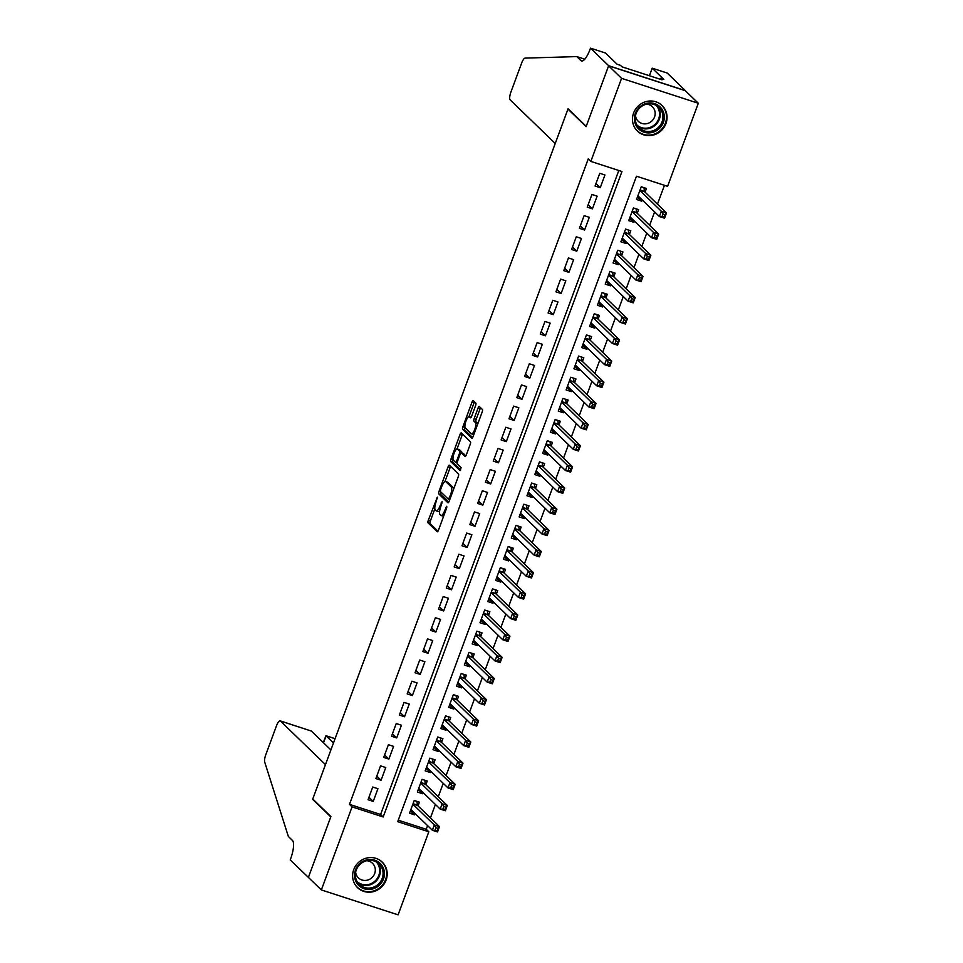 <?xml version="1.0" encoding="UTF-8"?>
<svg xmlns="http://www.w3.org/2000/svg" width="963" height="963" viewBox="0 0 963 963"><rect width="100%" height="100%" fill="white"/><g stroke="black" fill="none" stroke-linecap="round" stroke-linejoin="round"><path stroke-width="1.44" d="M437.358 497.125L428.294 520.309A2.239 0.638 -72 0 0 428.041 522.873L437.19 531.732A2.239 0.638 -72 0 0 437.274 531.781A2.239 0.638 -72 0 0 438.478 530.144L446.639 508.079L446.76 506.249L444.87 510.246A7.15 2.058 -72 0 1 441.03 515.47A7.15 2.058 -72 0 1 440.777 515.313L440.019 514.579A7.15 2.058 -72 0 1 440.849 506.357L442.089 501.699L440.139 505.671A7.15 2.058 -72 0 1 436.299 510.896A7.15 2.058 -72 0 1 436.046 510.739L435.288 510.005A7.15 2.058 -72 0 1 436.119 501.783L437.358 497.125M665.939 123.565A17.755 16.84 -46 0 1 637.41 131.076A17.755 16.84 -46 0 1 633.582 113.056A17.755 16.84 -46 0 1 662.111 105.545A17.755 16.84 -46 0 1 665.939 123.565M386.079 880.134A17.755 16.84 -46 0 1 357.55 887.645A17.755 16.84 -46 0 1 353.722 869.625A17.755 16.84 -46 0 1 382.251 862.114A17.755 16.84 -46 0 1 386.079 880.134M475.566 405.676A2.239 0.638 -72 0 0 475.83 403.112L473.254 400.62A2.239 0.638 -72 0 0 473.182 400.572A2.239 0.638 -72 0 0 471.978 402.209L462.914 426.717A2.239 0.638 -72 0 0 462.649 429.293L471.81 438.153A2.239 0.638 -72 0 0 471.894 438.201A2.239 0.638 -72 0 0 473.086 436.564L482.15 412.056A2.239 0.638 -72 0 0 482.415 409.48L479.309 406.482A2.239 0.638 -72 0 0 479.237 406.434A2.239 0.638 -72 0 0 478.033 408.071L474.157 418.556A2.239 0.638 -72 0 0 473.892 421.132L475.433 422.613A5.983 1.721 -72 0 1 474.879 429.101A5.983 1.721 -72 0 1 471.533 433.856A5.983 1.721 -72 0 1 471.328 433.735L465.298 427.897A5.983 1.721 -72 0 1 465.851 421.421A5.983 1.721 -72 0 1 469.198 416.654A5.983 1.721 -72 0 1 469.402 416.786L470.413 417.761A2.239 0.638 -72 0 0 470.486 417.81A2.239 0.638 -72 0 0 471.689 416.172L475.566 405.676M321.353 889.932L308.389 877.401L330.899 816.552L312.758 799.001L567.953 109.096L586.106 126.647L608.604 65.809L621.568 78.34L698.307 103.258L667.588 186.328L636.471 176.217L397.707 821.68L428.824 831.791L398.092 914.85L321.353 889.932L352.073 806.874L383.19 816.973L621.954 171.51L590.837 161.411L621.568 78.34M590.837 161.411L588.249 158.895L349.485 804.358L352.073 806.874M449.36 465.225A2.239 0.638 -72 0 0 449.276 465.177A2.239 0.638 -72 0 0 448.084 466.814L439.02 491.323A2.239 0.638 -72 0 0 438.755 493.899L447.915 502.758A2.239 0.638 -72 0 0 447.988 502.806A2.239 0.638 -72 0 0 449.191 501.169L458.256 476.661A2.239 0.638 -72 0 0 458.52 474.085L449.36 465.225M450.961 459.026L460.025 434.518A2.239 0.638 -72 0 1 461.229 432.881A2.239 0.638 -72 0 1 461.313 432.929L470.462 441.788A2.239 0.638 -72 0 1 470.209 444.352L466.333 454.849A2.239 0.638 -72 0 1 465.129 456.474A2.239 0.638 -72 0 1 465.045 456.426L461.337 452.839A2.239 0.638 -72 0 0 461.253 452.791A2.239 0.638 -72 0 0 460.061 454.428L457.485 461.385A2.239 0.638 -72 0 0 457.22 463.949L461.096 467.693L460.073 470.63L450.708 461.59A2.239 0.638 -72 0 1 450.961 459.026L453.067 459.616M642.201 199.907L641.731 201.159L637.759 197.319M645.066 192.155L646.426 188.459L641.25 186.774L636.543 199.473L641.731 201.159M634.364 221.069L633.907 222.321L629.934 218.481M637.229 213.329L638.601 209.621L633.413 207.936L628.719 220.635L633.907 222.321M626.54 242.231L626.082 243.483L622.11 239.643M629.405 234.491L630.777 230.783L625.589 229.098L620.894 241.797L626.082 243.483M618.715 263.393L618.246 264.644L614.274 260.804M621.58 255.652L622.941 251.945L617.765 250.26L613.058 262.959L618.246 264.644M610.879 284.554L610.422 285.806L606.449 281.966M613.744 276.814L615.116 273.107L609.928 271.422L605.233 284.121L610.422 285.806M603.055 305.716L602.597 306.968L598.625 303.128M605.92 297.976L607.292 294.269L602.104 292.583L597.409 305.283L602.597 306.968M595.23 326.878L594.761 328.13L590.801 324.29M598.095 319.138L599.455 315.431L594.279 313.745L589.573 326.445L594.761 328.13M587.394 348.04L586.936 349.292L582.964 345.452M590.259 340.3L591.631 336.593L586.443 334.907L581.748 347.607L586.936 349.292M579.57 369.202L579.112 370.454L575.14 366.614M582.434 361.462L583.807 357.755L578.619 356.069L573.924 368.769L579.112 370.454M571.745 390.364L571.276 391.616L567.315 387.776M574.61 382.624L575.97 378.916L570.794 377.243L566.1 389.931L571.276 391.616M563.909 411.538L563.451 412.778L559.479 408.938M566.774 403.786L568.146 400.078L562.958 398.405L558.263 411.093L563.451 412.778M556.084 432.7L555.627 433.94L551.655 430.1M558.949 424.948L560.322 421.252L555.133 419.567L550.439 432.267L555.627 433.94M548.26 453.862L547.791 455.102L543.83 451.262M551.125 446.11L552.485 442.414L547.309 440.729L542.614 453.429L547.791 455.102M540.424 475.024L539.966 476.264L535.994 472.436M543.288 467.272L544.661 463.576L539.473 461.891L534.778 474.59L539.966 476.264M532.599 496.186L532.142 497.438L528.169 493.598M535.464 488.434L536.836 484.738L531.648 483.053L526.954 495.752L532.142 497.438M524.775 517.348L524.305 518.6L520.345 514.76M527.64 509.596L529 505.9L523.824 504.215L519.129 516.914L524.305 518.6M516.938 538.51L516.481 539.762L512.509 535.922M519.803 530.769L521.176 527.062L515.987 525.377L511.293 538.076L516.481 539.762M509.114 559.672L508.657 560.923L504.684 557.083M511.979 551.931L513.351 548.224L508.163 546.539L503.468 559.238L508.657 560.923M501.29 580.833L500.82 582.085L496.86 578.245M504.155 573.093L505.527 569.386L500.339 567.701L495.644 580.4L500.82 582.085M493.453 601.995L492.996 603.247L489.023 599.407M496.318 594.255L497.69 590.548L492.502 588.862L487.808 601.562L492.996 603.247M485.629 623.157L485.171 624.409L481.199 620.569M488.494 615.417L489.866 611.71L484.678 610.024L479.983 622.724L485.171 624.409M477.804 644.319L477.335 645.571L473.375 641.731M480.669 636.579L482.042 632.872L476.854 631.186L472.159 643.886L477.335 645.571M469.968 665.481L469.511 666.733L465.538 662.893M472.833 657.741L474.205 654.033L469.017 652.348L464.322 665.048L469.511 666.733M462.144 686.643L461.686 687.895L457.714 684.055M465.009 678.903L466.381 675.195L461.193 673.51L456.498 686.21L461.686 687.895M454.319 707.805L453.85 709.057L449.89 705.217M457.184 700.065L458.557 696.357L453.368 694.684L448.674 707.372L453.85 709.057M446.483 728.979L446.025 730.219L442.053 726.379M449.348 721.227L450.72 717.519L445.532 715.846L440.837 728.534L446.025 730.219M438.659 750.141L438.201 751.381L434.229 747.541M441.523 742.389L442.896 738.693L437.708 737.008L433.013 749.708L438.201 751.381M430.834 771.303L430.365 772.543L426.404 768.703M433.699 763.551L435.071 759.855L429.883 758.17L425.189 770.869L430.365 772.543M422.998 792.465L422.54 793.717L418.568 789.877M425.863 784.713L427.235 781.017L422.047 779.332L417.352 792.031L422.54 793.717M372.741 787.024L368.047 799.723L373.235 801.409L377.929 788.709L372.741 787.024M380.566 765.862L375.871 778.561L381.059 780.247L385.754 767.547L380.566 765.862M388.402 744.7L383.695 757.4L388.883 759.085L393.578 746.385L388.402 744.7M396.226 723.538L391.532 736.238L396.72 737.923L401.415 725.223L396.226 723.538M404.051 702.376L399.356 715.076L404.544 716.749L409.239 704.061L404.051 702.376M411.887 681.214L407.18 693.914L412.369 695.587L417.063 682.899L411.887 681.214M419.712 660.052L415.017 672.74L420.205 674.425L424.9 661.725L419.712 660.052M427.536 638.89L422.841 651.578L428.029 653.263L432.724 640.564L427.536 638.89M435.372 617.716L430.666 630.416L435.854 632.101L440.548 619.402L435.372 617.716M443.197 596.554L438.502 609.254L443.69 610.939L448.385 598.24L443.197 596.554M451.021 575.393L446.326 588.092L451.515 589.777L456.209 577.078L451.021 575.393M458.857 554.231L454.151 566.93L459.339 568.615L464.034 555.916L458.857 554.231M466.682 533.069L461.987 545.768L467.175 547.453L471.87 534.754L466.682 533.069M474.506 511.907L469.812 524.606L475 526.292L479.694 513.592L474.506 511.907M482.343 490.745L477.636 503.444L482.824 505.13L487.519 492.43L482.343 490.745M490.167 469.583L485.472 482.282L490.661 483.968L495.355 471.268L490.167 469.583M497.991 448.421L493.297 461.121L498.485 462.806L503.18 450.106L497.991 448.421M505.828 427.259L501.121 439.959L506.309 441.644L511.004 428.944L505.828 427.259M513.652 406.097L508.958 418.797L514.134 420.47L518.84 407.782L513.652 406.097M521.477 384.935L516.782 397.635L521.97 399.308L526.665 386.62L521.477 384.935M529.313 363.773L524.606 376.461L529.794 378.146L534.489 365.459L529.313 363.773M537.137 342.611L532.443 355.299L537.619 356.984L542.325 344.285L537.137 342.611M544.962 321.449L540.267 334.137L545.455 335.822L550.15 323.123L544.962 321.449M552.798 300.275L548.091 312.975L553.28 314.66L557.974 301.961L552.798 300.275M560.622 279.114L555.928 291.813L561.104 293.498L565.811 280.799L560.622 279.114M568.447 257.952L563.752 270.651L568.94 272.336L573.635 259.637L568.447 257.952M576.283 236.79L571.577 249.489L576.765 251.174L581.459 238.475L576.283 236.79M584.108 215.628L579.413 228.327L584.589 230.013L589.296 217.313L584.108 215.628M591.932 194.466L587.237 207.165L592.426 208.851L597.12 196.151L591.932 194.466M349.485 804.358L380.602 814.469L618.812 170.487M600.25 187.689L604.945 174.989L599.768 173.304L595.062 186.003L600.25 187.689L595.977 183.548M398.261 820.199L426.224 829.275L427.584 825.628M430.449 817.876L435.408 804.466M438.273 796.714L443.233 783.304M446.098 775.552L451.069 762.13M453.934 754.39L458.894 740.968M461.759 733.228L466.718 719.806M469.583 712.066L474.554 698.644M477.419 690.904L482.379 677.483M485.244 669.742L490.203 656.321M493.068 648.581L498.04 635.159M500.904 627.419L505.864 613.997M508.729 606.257L513.688 592.835M516.553 585.095L521.525 571.673M524.39 563.921L529.349 550.511M532.214 542.759L537.173 529.349M540.038 521.597L545.01 508.187M547.875 500.435L552.834 487.025M555.699 479.273L560.659 465.863M563.524 458.111L568.495 444.689M571.36 436.949L576.319 423.527M579.184 415.787L584.144 402.365M587.009 394.625L591.968 381.204M594.833 373.463L599.805 360.042M602.669 352.302L607.629 338.88M610.494 331.14L615.453 317.718M618.318 309.978L623.29 296.556M626.155 288.816L631.114 275.394M633.979 267.654L638.938 254.232M641.803 246.48L646.775 233.07M649.64 225.318L654.599 211.908M657.464 204.156L664.446 185.305M418.038 805.875L419.411 802.179L414.222 800.494L409.528 813.193L414.716 814.879L415.173 813.627M568.627 109.313L567.953 109.096M608.604 65.809L685.355 90.727L698.307 103.258M426.224 829.275L428.824 831.791M380.602 814.469L383.19 816.973M414.716 814.879L410.744 811.039M373.235 801.409L368.949 797.268M381.059 780.247L376.786 776.106M388.883 759.085L384.61 754.944M396.72 737.923L392.435 733.782M404.544 716.749L400.271 712.62M412.369 695.587L408.095 691.458M420.205 674.425L415.92 670.296M428.029 653.263L423.756 649.122M435.854 632.101L431.58 627.96M443.69 610.939L439.405 606.798M451.515 589.777L447.241 585.636M459.339 568.615L455.066 564.474M467.175 547.453L462.89 543.313M475 526.292L470.726 522.151M482.824 505.13L478.551 500.989M490.661 483.968L486.375 479.827M498.485 462.806L494.2 458.665M506.309 441.644L502.036 437.503M514.134 420.47L509.86 416.341M521.97 399.308L517.685 395.179M529.794 378.146L525.521 374.017M537.619 356.984L533.346 352.855M545.455 335.822L541.17 331.681M553.28 314.66L549.006 310.519M561.104 293.498L556.831 289.357M568.94 272.336L564.655 268.196M576.765 251.174L572.491 247.034M584.589 230.013L580.316 225.872M592.426 208.851L588.14 204.71M438.117 511.413A7.15 2.058 -72 0 0 438.37 511.57A7.15 2.058 -72 0 0 439.658 510.968M442.86 515.987A7.15 2.058 -72 0 0 443.1 516.144A7.15 2.058 -72 0 0 443.678 516.084M434.843 508.873L430.365 520.971A2.239 0.638 -72 0 0 430.112 523.547L437.984 531.167M441.03 492.153A2.239 0.638 -72 0 0 440.825 494.573L448.71 502.192M450.636 466.465A2.239 0.638 -72 0 0 450.154 467.488L444.954 481.548M440.573 489.734L440.392 491.527L448.481 499.34L450.443 495.187A7.15 2.058 -72 0 0 451.274 486.965L445.773 481.644A7.15 2.058 -72 0 0 445.52 481.488A7.15 2.058 -72 0 0 441.692 486.712L440.573 489.734M453.778 488.759A7.15 2.058 -72 0 0 453.344 487.639L451.274 486.965M445.52 481.488L447.602 482.162A7.15 2.058 -72 0 1 447.843 482.319L453.344 487.639M457.004 448.963L462.108 435.192L460.025 434.518M462.589 434.169A2.239 0.638 -72 0 0 462.108 435.192M465.839 455.872L463.408 453.513A2.239 0.638 -72 0 0 463.335 453.465A2.239 0.638 -72 0 0 463.239 453.453M460.711 469.944L452.779 462.264L450.708 461.59M457.485 449.107A5.983 1.721 -72 0 0 457.269 448.987A5.983 1.721 -72 0 0 453.922 453.742A5.983 1.721 -72 0 0 453.368 460.218L455.499 462.276A2.239 0.638 -72 0 0 455.571 462.324A2.239 0.638 -72 0 0 456.775 460.699L459.351 453.729A2.239 0.638 -72 0 0 459.604 451.166L457.485 449.107L459.556 449.781A5.983 1.721 -72 0 0 459.351 449.649A5.983 1.721 -72 0 0 459.098 449.637M461.795 452.959A2.239 0.638 -72 0 0 461.674 451.84L459.604 451.166M459.556 449.781L461.674 451.84M453.043 459.7A2.239 0.638 -72 0 0 452.779 462.264M469.198 416.654L471.148 417.292A5.983 1.721 -72 0 0 471.027 417.304M477.792 423.84A5.983 1.721 -72 0 0 477.504 423.287L475.433 422.613M480.585 407.722A2.239 0.638 -72 0 0 480.104 408.745L476.228 419.23A2.239 0.638 -72 0 0 475.963 421.806L477.504 423.287M465.009 427.343L464.985 427.391A2.239 0.638 -72 0 0 464.732 429.967L472.604 437.587M474.53 401.86A2.239 0.638 -72 0 0 474.049 402.883L468.969 416.63M410.37 810.918L413.163 811.677M410.9 809.486L432.363 830.25L434.313 824.954L439.501 826.639L417.629 805.477A2.275 0.65 108 0 1 417.485 805.14L416.919 801.372M438.033 828.373L439.501 826.639L437.539 831.936L432.363 830.25L437.25 830.491L438.033 828.373L435.962 827.699L435.18 829.817M435.962 827.699L434.313 824.954L412.85 804.201M437.25 830.491L437.539 831.936M384.249 871.274A15.372 14.577 -46 0 1 371.911 889.126A15.372 14.577 -46 0 1 354.721 877.69A15.372 14.577 -46 0 1 367.059 859.839A15.372 14.577 -46 0 1 384.249 871.274M355.552 877.197A14.228 13.494 134 0 0 359.331 884.455A14.228 13.494 134 0 0 375.486 886.261A14.228 13.494 134 0 0 382.901 871.262A14.228 13.494 134 0 0 379.121 864.004A14.228 13.494 134 0 0 362.955 862.198A14.228 13.494 134 0 0 355.552 877.197M355.636 872.213A10.136 9.606 134 0 0 369.9 879.135A10.136 9.606 134 0 0 366.759 860.717M355.347 884.997A17.647 16.732 134 0 0 357.213 887.164A17.647 16.732 134 0 0 377.255 889.403A17.647 16.732 134 0 0 386.44 870.793A17.647 16.732 134 0 0 381.757 861.801A17.647 16.732 134 0 0 379.518 859.995M664.109 114.705A15.372 14.577 -46 0 1 651.77 132.557A15.372 14.577 -46 0 1 634.581 121.121A15.372 14.577 -46 0 1 646.919 103.27A15.372 14.577 -46 0 1 664.109 114.705M635.411 120.628A14.228 13.494 134 0 0 639.191 127.886A14.228 13.494 134 0 0 655.346 129.692A14.228 13.494 134 0 0 662.761 114.693A14.228 13.494 134 0 0 658.981 107.435A14.228 13.494 134 0 0 642.827 105.629A14.228 13.494 134 0 0 635.411 120.628M635.508 115.644A10.136 9.606 134 0 0 649.76 122.566A10.136 9.606 134 0 0 646.63 104.148M635.207 128.428A17.647 16.732 134 0 0 637.073 130.595A17.647 16.732 134 0 0 657.115 132.834A17.647 16.732 134 0 0 666.3 114.236A17.647 16.732 134 0 0 661.617 105.232A17.647 16.732 134 0 0 659.378 103.426M333.487 742.967L326.108 735.84L323.532 742.81M308.353 877.498L330.778 816.877L312.638 799.326L325.47 764.61L280.377 720.986A6.825 1.962 -72 0 0 280.137 720.842A6.825 1.962 -72 0 0 276.477 725.837L265.788 754.715A6.825 1.962 -72 0 0 264.693 762.034L288.346 836.45L292.487 840.47A15.938 4.574 108 0 1 290.633 858.791L290.212 859.947L308.569 877.57M312.638 799.326L313.312 799.543M330.899 749.936L311.386 731.061L280.377 720.986M280.137 720.842L311.386 731.061M323.303 742.581L325.939 735.708L335.052 738.741M555.242 143.487L510.137 99.863A6.825 1.962 -72 0 1 510.932 92.015L521.621 63.125A6.825 1.962 -72 0 1 525.076 58.105L576.813 56.6L580.966 60.621A15.938 4.574 -72 0 0 581.52 60.958A15.938 4.574 -72 0 0 590.078 49.318L590.5 48.15L608.652 65.701L586.214 126.334L568.074 108.783L555.242 143.487M584.77 59.188L576.813 56.6M608.652 65.701L685.391 90.618L667.251 73.068L652.204 68.18L663.82 79.411L660.498 78.34L660.173 79.231M590.5 48.15L605.546 53.037L617.151 64.268L620.473 65.34L622.026 66.844L662.062 79.845L660.498 78.34M652.204 68.18L649.411 75.74M418.195 789.744L421 790.515M418.724 788.324L440.187 809.089L442.137 803.792L447.326 805.477L425.453 784.315A2.275 0.65 108 0 1 425.321 783.978L424.755 780.211M445.857 807.211L447.326 805.477L445.375 810.762L440.187 809.089L445.075 809.329L445.857 807.211L443.787 806.537L443.004 808.655M443.787 806.537L442.137 803.792L420.687 783.027M445.075 809.329L445.375 810.762M426.031 768.582L428.824 769.353M426.549 767.162L448.012 787.927L449.974 782.63L455.162 784.315L433.278 763.153A2.275 0.65 108 0 1 433.145 762.816L432.58 759.037M453.693 786.049L455.162 784.315L453.2 789.6L448.012 787.927L452.899 788.167L453.693 786.049L451.611 785.375L450.828 787.493M451.611 785.375L449.974 782.63L428.511 761.865M452.899 788.167L453.2 789.6M433.856 747.42L436.648 748.191M434.385 746L455.848 766.753L457.798 761.468L462.986 763.153L441.114 741.992A2.275 0.65 108 0 1 440.97 741.654L440.404 737.875M461.518 764.887L462.986 763.153L461.024 768.438L455.848 766.753L460.735 767.005L461.518 764.887L459.447 764.213L458.653 766.331M459.447 764.213L457.798 761.468L436.335 740.703M460.735 767.005L461.024 768.438M441.68 726.258L444.485 727.029M442.21 724.838L463.672 745.591L465.623 740.306L470.811 741.992L448.939 720.83A2.275 0.65 108 0 1 448.806 720.493L448.24 716.713M469.342 743.725L470.811 741.992L468.861 747.276L463.672 745.591L468.56 745.844L469.342 743.725L467.272 743.051L466.489 745.169M467.272 743.051L465.623 740.306L444.172 719.542M468.56 745.844L468.861 747.276M449.516 705.097L452.309 705.867M450.034 703.676L471.497 724.429L473.459 719.144L478.647 720.83L456.763 699.668A2.275 0.65 108 0 1 456.631 699.319L456.065 695.551M477.166 722.563L478.647 720.83L476.685 726.114L471.497 724.429L476.384 724.682L477.166 722.563L475.096 721.889L474.314 724.007M475.096 721.889L473.459 719.144L451.996 698.38M476.384 724.682L476.685 726.114M457.341 683.935L460.133 684.705M457.87 682.514L479.321 703.267L481.283 697.982L486.471 699.668L464.599 678.506A2.275 0.65 108 0 1 464.455 678.157L463.889 674.389M485.003 701.401L486.471 699.668L484.509 704.952L479.321 703.267L484.22 703.508L485.003 701.401L482.932 700.727L482.138 702.846M482.932 700.727L481.283 697.982L459.82 677.218M484.22 703.508L484.509 704.952M465.165 662.773L467.958 663.543M465.695 661.352L487.158 682.105L489.108 676.82L494.296 678.506L472.424 657.344A2.275 0.65 108 0 1 472.291 656.995L471.714 653.227M492.827 680.239L494.296 678.506L492.346 683.79L487.158 682.105L492.045 682.346L492.827 680.239L490.757 679.565L489.974 681.672M490.757 679.565L489.108 676.82L467.657 656.056M492.045 682.346L492.346 683.79M473.002 641.611L475.794 642.381M473.519 640.19L494.982 660.943L496.944 655.659L502.132 657.332L480.248 636.182A2.275 0.65 108 0 1 480.116 635.833L479.55 632.065M500.652 659.077L502.132 657.332L500.17 662.628L494.982 660.943L499.869 661.184L500.652 659.077L498.581 658.403L497.799 660.51M498.581 658.403L496.944 655.659L475.481 634.894M499.869 661.184L500.17 662.628M480.826 620.449L483.619 621.219M481.356 619.016L502.806 639.781L504.768 634.497L509.957 636.17L488.085 615.008A2.275 0.65 108 0 1 487.94 614.671L487.374 610.903M508.488 637.903L509.957 636.17L507.995 641.466L502.806 639.781L507.706 640.022L508.488 637.903L506.418 637.229L505.623 639.348M506.418 637.229L504.768 634.497L483.306 613.732M507.706 640.022L507.995 641.466M488.65 599.287L491.443 600.057M489.18 597.854L510.643 618.619L512.593 613.323L517.781 615.008L495.909 593.846A2.275 0.65 108 0 1 495.776 593.509L495.199 589.741M516.312 616.741L517.781 615.008L515.831 620.304L510.643 618.619L515.53 618.86L516.312 616.741L514.242 616.067L513.46 618.186M514.242 616.067L512.593 613.323L491.142 592.57M515.53 618.86L515.831 620.304M496.487 578.125L499.279 578.895M497.004 576.693L518.467 597.457L520.429 592.161L525.605 593.846L503.733 572.684A2.275 0.65 108 0 1 503.601 572.347L503.035 568.579M524.137 595.579L525.605 593.846L523.655 599.142L518.467 597.457L523.354 597.698L524.137 595.579L522.066 594.905L521.284 597.024M522.066 594.905L520.429 592.161L498.966 571.408M523.354 597.698L523.655 599.142M504.311 556.963L507.104 557.733M504.841 555.531L526.292 576.295L528.254 570.999L533.442 572.684L511.57 551.522A2.275 0.65 108 0 1 511.425 551.185L510.859 547.417M531.973 574.417L533.442 572.684L531.48 577.981L526.292 576.295L531.191 576.536L531.973 574.417L529.891 573.743L529.108 575.862M529.891 573.743L528.254 570.999L506.791 550.246M531.191 576.536L531.48 577.981M512.135 535.801L514.928 536.56M512.665 534.369L534.128 555.133L536.078 549.837L541.266 551.522L519.394 530.36A2.275 0.65 108 0 1 519.262 530.023L518.684 526.255M539.798 553.256L541.266 551.522L539.316 556.819L534.128 555.133L539.015 555.374L539.798 553.256L537.727 552.581L536.945 554.7M537.727 552.581L536.078 549.837L514.627 529.084M539.015 555.374L539.316 556.819M519.972 514.639L522.765 515.398M520.489 513.207L541.952 533.971L543.914 528.675L549.091 530.36L527.218 509.198A2.275 0.65 108 0 1 527.086 508.861L526.52 505.094M547.622 532.094L549.091 530.36L547.14 535.657L541.952 533.971L546.84 534.212L547.622 532.094L545.552 531.42L544.769 533.538M545.552 531.42L543.914 528.675L522.452 507.922M546.84 534.212L547.14 535.657M527.796 493.477L530.589 494.236M528.326 492.045L549.777 512.81L551.739 507.513L556.927 509.198L535.055 488.036A2.275 0.65 108 0 1 534.91 487.699L534.345 483.932M555.458 510.932L556.927 509.198L554.965 514.483L549.777 512.81L554.676 513.05L555.458 510.932L553.376 510.258L552.593 512.376M553.376 510.258L551.739 507.513L530.276 486.76M554.676 513.05L554.965 514.483M535.621 472.303L538.413 473.074M536.15 470.883L557.613 491.648L559.563 486.351L564.751 488.036L542.879 466.874A2.275 0.65 108 0 1 542.747 466.537L542.169 462.77M563.283 489.77L564.751 488.036L562.801 493.321L557.613 491.648L562.5 491.888L563.283 489.77L561.212 489.096L560.43 491.214M561.212 489.096L559.563 486.351L538.112 465.586M562.5 491.888L562.801 493.321M543.457 451.141L546.25 451.912M543.975 449.721L565.437 470.486L567.4 465.189L572.576 466.874L550.704 445.713A2.275 0.65 108 0 1 550.571 445.375L550.005 441.596M571.107 468.608L572.576 466.874L570.626 472.159L565.437 470.486L570.325 470.726L571.107 468.608L569.037 467.934L568.254 470.052M569.037 467.934L567.4 465.189L545.937 444.425M570.325 470.726L570.626 472.159M551.281 429.98L554.074 430.75M551.811 428.559L573.262 449.312L575.224 444.027L580.412 445.713L558.54 424.551A2.275 0.65 108 0 1 558.396 424.214L557.83 420.434M578.944 447.446L580.412 445.713L578.45 450.997L573.262 449.312L578.161 449.565L578.944 447.446L576.861 446.772L576.079 448.89M576.861 446.772L575.224 444.027L553.761 423.263M578.161 449.565L578.45 450.997M559.106 408.818L561.898 409.588M559.635 407.397L581.098 428.15L583.048 422.865L588.237 424.551L566.364 403.389A2.275 0.65 108 0 1 566.232 403.052L565.654 399.272M586.768 426.284L588.237 424.551L586.286 429.835L581.098 428.15L585.986 428.403L586.768 426.284L584.697 425.61L583.915 427.728M584.697 425.61L583.048 422.865L561.598 402.101M585.986 428.403L586.286 429.835M566.93 387.656L569.735 388.426M567.46 386.235L588.923 406.988L590.885 401.703L596.061 403.389L574.189 382.227A2.275 0.65 108 0 1 574.056 381.878L573.491 378.11M594.592 405.122L596.061 403.389L594.111 408.673L588.923 406.988L593.81 407.229L594.592 405.122L592.522 404.448L591.739 406.567M592.522 404.448L590.885 401.703L569.422 380.939M593.81 407.229L594.111 408.673M574.767 366.494L577.559 367.264M575.296 365.073L596.747 385.826L598.709 380.541L603.897 382.227L582.025 361.065A2.275 0.65 108 0 1 581.881 360.716L581.315 356.948M602.429 383.96L603.897 382.227L601.935 387.511L596.747 385.826L601.646 386.067L602.429 383.96L600.346 383.286L599.564 385.393M600.346 383.286L598.709 380.541L577.246 359.777M601.646 386.067L601.935 387.511M582.591 345.332L585.384 346.102M583.121 343.911L604.583 364.664L606.534 359.38L611.722 361.065L589.85 339.903A2.275 0.65 108 0 1 589.705 339.554L589.139 335.786M610.253 362.798L611.722 361.065L609.772 366.349L604.583 364.664L609.471 364.905L610.253 362.798L608.183 362.124L607.4 364.231M608.183 362.124L606.534 359.38L585.083 338.615M609.471 364.905L609.772 366.349M590.415 324.17L593.22 324.94M590.945 322.749L612.408 343.502L614.37 338.218L619.546 339.891L597.674 318.741A2.275 0.65 108 0 1 597.542 318.392L596.976 314.624M618.077 341.624L619.546 339.891L617.596 345.187L612.408 343.502L617.295 343.743L618.077 341.624L616.007 340.962L615.225 343.069M616.007 340.962L614.37 338.218L592.907 317.453M617.295 343.743L617.596 345.187M598.252 303.008L601.044 303.778M598.781 301.575L620.232 322.34L622.194 317.056L627.382 318.729L605.51 297.567A2.275 0.65 108 0 1 605.366 297.23L604.8 293.462M625.914 320.462L627.382 318.729L625.42 324.025L620.232 322.34L625.131 322.581L625.914 320.462L623.831 319.788L623.049 321.907M623.831 319.788L622.194 317.056L600.731 296.291M625.131 322.581L625.42 324.025M606.076 281.846L608.869 282.616M606.606 280.414L628.069 301.178L630.019 295.882L635.207 297.567L613.335 276.405A2.275 0.65 108 0 1 613.19 276.068L612.624 272.3M633.738 299.3L635.207 297.567L633.257 302.864L628.069 301.178L632.956 301.419L633.738 299.3L631.668 298.626L630.885 300.745M631.668 298.626L630.019 295.882L608.568 275.129M632.956 301.419L633.257 302.864M613.9 260.684L616.705 261.454M614.43 259.252L635.893 280.016L637.855 274.72L643.031 276.405L621.159 255.243A2.275 0.65 108 0 1 621.027 254.906L620.461 251.138M641.563 278.138L643.031 276.405L641.081 281.702L635.893 280.016L640.78 280.257L641.563 278.138L639.492 277.464L638.71 279.583M639.492 277.464L637.855 274.72L616.392 253.967M640.78 280.257L641.081 281.702M621.737 239.522L624.53 240.293M622.267 238.09L643.717 258.854L645.679 253.558L650.868 255.243L628.995 234.081A2.275 0.65 108 0 1 628.851 233.744L628.285 229.976M649.399 256.977L650.868 255.243L648.906 260.54L643.717 258.854L648.617 259.095L649.399 256.977L647.317 256.302L646.534 258.421M647.317 256.302L645.679 253.558L624.217 232.805M648.617 259.095L648.906 260.54M629.561 218.36L632.354 219.119M630.091 216.928L651.554 237.692L653.504 232.396L658.692 234.081L636.82 212.919A2.275 0.65 108 0 1 636.675 212.582L636.11 208.815M657.223 235.815L658.692 234.081L656.742 239.378L651.554 237.692L656.441 237.933L657.223 235.815L655.153 235.141L654.371 237.259M655.153 235.141L653.504 232.396L632.053 211.643M656.441 237.933L656.742 239.378M637.386 197.198L640.19 197.957M637.915 195.766L659.378 216.531L661.34 211.234L666.516 212.919L644.644 191.757A2.275 0.65 108 0 1 644.512 191.42L643.946 187.653M665.048 214.653L666.516 212.919L664.566 218.216L659.378 216.531L664.265 216.771L665.048 214.653L662.977 213.979L662.195 216.097M662.977 213.979L661.34 211.234L639.877 190.481M664.265 216.771L664.566 218.216M437.31 498.509L436.456 498.232M446.772 507.657L445.929 507.393M442.041 503.083L441.186 502.806M440.994 505.948L440.139 505.671M445.737 510.522L444.87 510.246M430.112 523.547L428.041 522.873M430.365 520.971L428.294 520.309M440.825 494.573L438.755 493.899M440.765 491.9L439.02 491.323M450.154 467.488L448.084 466.814M450.19 498.473L449.324 498.196M451.298 495.464L450.443 495.187M447.843 482.319L445.773 481.644M463.408 453.513L461.337 452.839M457.112 462.806L455.668 462.336M457.63 460.976L456.775 460.699M460.218 454.018L459.351 453.729M471.112 417.34L469.402 416.786M475.963 421.806L473.892 421.132M476.228 419.23L474.157 418.556M480.104 408.745L478.033 408.071M464.732 429.967L462.649 429.293M464.985 427.391L462.914 426.717M474.049 402.883L471.978 402.209M417.629 805.477L412.946 803.961M417.485 805.14L413.043 803.696M377.677 862.8A14.228 13.494 -46 0 1 380.192 868.65A14.228 13.494 -46 0 1 373.632 883.131A14.228 13.494 -46 0 1 358.08 883.047M357.165 881.687A13.759 13.049 134 0 0 372.609 882.842A13.759 13.049 134 0 0 379.494 868.494A13.759 13.049 134 0 0 376.28 861.921M657.536 106.231A14.228 13.494 -46 0 1 660.064 112.081A14.228 13.494 -46 0 1 653.492 126.562A14.228 13.494 -46 0 1 637.939 126.478M637.025 125.118A13.759 13.049 134 0 0 652.481 126.273A13.759 13.049 134 0 0 659.354 111.925A13.759 13.049 134 0 0 656.14 105.352M582.182 61.006L580.966 60.621M425.453 784.315L420.771 782.799M425.321 783.978L420.867 782.534M433.278 763.153L428.595 761.637M433.145 762.816L428.691 761.372M441.114 741.992L436.432 740.475M440.97 741.654L436.528 740.21M448.939 720.83L444.256 719.313M448.806 720.493L444.352 719.048M456.763 699.668L452.08 698.139M456.631 699.319L452.177 697.886M464.599 678.506L459.917 676.977M464.455 678.157L460.013 676.712M472.424 657.344L467.741 655.815M472.291 656.995L467.837 655.55M480.248 636.182L475.566 634.653M480.116 635.833L475.662 634.388M488.085 615.008L483.402 613.491M487.94 614.671L483.498 613.226M495.909 593.846L491.226 592.329M495.776 593.509L491.323 592.064M503.733 572.684L499.051 571.167M503.601 572.347L499.147 570.903M511.57 551.522L506.887 550.005M511.425 551.185L506.983 549.741M519.394 530.36L514.711 528.843M519.262 530.023L514.808 528.579M527.218 509.198L522.536 507.682M527.086 508.861L522.632 507.417M535.055 488.036L530.372 486.52M534.91 487.699L530.469 486.255M542.879 466.874L538.197 465.358M542.747 466.537L538.293 465.093M550.704 445.713L546.021 444.196M550.571 445.375L546.117 443.931M558.54 424.551L553.857 423.034M558.396 424.214L553.954 422.769M566.364 403.389L561.682 401.86M566.232 403.052L561.778 401.607M574.189 382.227L569.506 380.698M574.056 381.878L569.602 380.433M582.025 361.065L577.343 359.536M581.881 360.716L577.439 359.271M589.85 339.903L585.167 338.374M589.705 339.554L585.263 338.109M597.674 318.741L592.991 317.212M597.542 318.392L593.088 316.947M605.51 297.567L600.828 296.05M605.366 297.23L600.924 295.785M613.335 276.405L608.652 274.888M613.19 276.068L608.748 274.624M621.159 255.243L616.476 253.726M621.027 254.906L616.573 253.462M628.995 234.081L624.313 232.565M628.851 233.744L624.409 232.3M636.82 212.919L632.137 211.403M636.675 212.582L632.234 211.138M644.644 191.757L639.962 190.241M644.512 191.42L640.058 189.976M438.37 511.57L436.299 510.896M443.1 516.144L441.03 515.47M463.335 453.465L461.253 452.791M459.351 449.649L457.269 448.987M457.112 462.83L455.571 462.324M473.603 434.53L471.533 433.856M381.757 861.801L380.794 860.874M357.213 887.164L356.262 886.237M661.617 105.232L660.666 104.305M637.073 130.595L636.122 129.668M325.939 735.708L335.076 738.681"/></g></svg>
